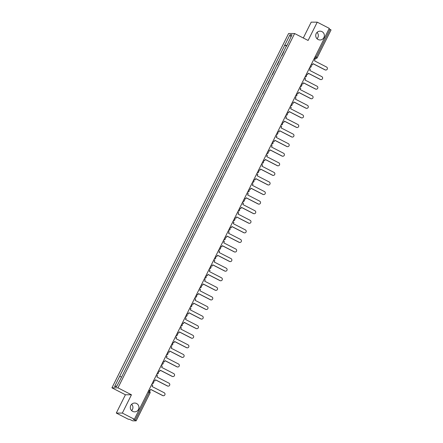 <?xml version="1.0" encoding="UTF-8"?>
<svg xmlns="http://www.w3.org/2000/svg" width="443" height="443" viewBox="0 0 443 443"><rect width="100%" height="100%" fill="white"/><g stroke="black" fill="none" stroke-linecap="round" stroke-linejoin="round"><path stroke-width="0.66" d="M131.626 404.276A4.408 4.336 -89.8 0 1 131.61 410.606M136.594 403.518A4.408 4.336 -89.8 0 1 134.622 411.852A4.408 4.336 -89.8 0 1 130.419 406.419A4.408 4.336 -89.8 0 1 136.594 403.518M317.038 32.4A4.408 4.336 -89.8 0 1 317.016 38.729M322.006 31.641A4.408 4.336 -89.8 0 1 320.034 39.975A4.408 4.336 -89.8 0 1 315.826 34.543A4.408 4.336 -89.8 0 1 322.006 31.641M116.299 413.064L122.334 413.081L134.362 419.266L329.265 28.352L317.232 22.167L308.112 40.468L294.628 33.53L288.592 33.513L111.941 387.83L125.419 394.763L116.299 413.064L128.326 419.25L129.395 419.255L132.717 420.839L136.156 420.844L135.17 420.23L149.036 392.409L149.424 391.186L148.577 390.754L149.424 391.186A1.379 1.379 0 0 1 150.027 393.024L148.012 391.883M317.232 22.167L311.196 22.15L303.3 37.993M122.334 413.081L131.455 394.779L117.976 387.846L294.628 33.53M134.362 419.266L133.293 419.266L135.17 420.23M329.049 28.789L331.059 29.93L317.182 57.723M281.853 55.707L283.919 51.554M279.145 61.134L277.124 65.187M274.367 70.714L272.351 74.767M269.593 80.294L267.572 84.347M264.814 89.874L262.799 93.927M260.041 99.453L258.02 103.507M255.262 109.033L253.246 113.087M250.489 118.613L248.468 122.667M245.71 128.193L243.689 132.247M240.937 137.773L238.915 141.821M236.158 147.347L234.137 151.401M231.384 156.927L229.363 160.981M226.606 166.507L224.584 170.561M221.832 176.087L219.811 180.14M217.053 185.667L215.032 189.72M212.28 195.247L210.259 199.3M207.501 204.827L205.48 208.88M202.728 214.406L200.707 218.46M197.949 223.986L195.928 228.04M193.176 233.566L191.154 237.62M188.397 243.146L186.376 247.2M183.624 252.726L181.602 256.774M178.845 262.3L176.823 266.354M174.071 271.88L172.05 275.934M169.292 281.46L167.271 285.514M164.519 291.04L162.498 295.093M159.74 300.62L157.719 304.673M154.967 310.2L152.946 314.253M150.188 319.78L148.167 323.833M145.415 329.359L143.394 333.413M140.636 338.939L138.615 342.993M135.863 348.519L133.841 352.573M131.084 358.099L129.063 362.152M126.31 367.679L124.289 371.727M286.748 45.884L284.843 45.064L289.988 34.748L292.015 34.753L287.086 45.208M116.935 385.908L114.554 386.606L116.581 386.612L122.008 376.301L286.87 45.07M114.554 386.606L119.699 376.29L121.371 377.01M284.843 45.064L119.699 376.29M111.941 387.83L117.976 387.846M125.419 394.763L131.455 394.779M286.627 46.127L284.561 45.064M289.988 34.748L290.951 36.885M325.854 70.033L325.694 70.033A1.584 1.556 -89.8 0 1 324.996 69.861L325.151 69.861A1.584 1.556 90.2 0 0 327.371 68.82A1.584 1.556 90.2 0 0 326.563 67.037L314.469 60.818L315.128 59.5L314.021 58.93M311.296 64.396L312.404 64.966L313.063 63.642L325.151 69.861M312.404 64.966L311.263 64.457M313.029 63.709L324.996 69.861M321.075 79.613L320.92 79.613A1.584 1.556 -89.8 0 1 320.217 79.441L320.378 79.441A1.584 1.556 90.2 0 0 322.593 78.4A1.584 1.556 90.2 0 0 321.784 76.617L309.696 70.398L310.349 69.08L309.242 68.51M306.517 73.975L307.625 74.54L308.284 73.222L320.378 79.441M307.625 74.54L306.49 74.036M308.256 73.289L320.217 79.441M316.302 89.193L316.141 89.193A1.584 1.556 -89.8 0 1 315.444 89.021L315.599 89.021A1.584 1.556 90.2 0 0 317.819 87.98A1.584 1.556 90.2 0 0 317.005 86.197L304.917 79.978L305.576 78.655L304.468 78.09M301.744 83.555L302.851 84.12L303.51 82.802L315.599 89.021M302.851 84.12L301.711 83.616M303.477 82.869L315.444 89.021M311.523 98.772L311.368 98.772A1.584 1.556 -89.8 0 1 310.665 98.601L310.825 98.601A1.584 1.556 90.2 0 0 313.04 97.56A1.584 1.556 90.2 0 0 312.232 95.777L300.144 89.558L300.797 88.235L299.69 87.664M296.965 93.13L298.073 93.7L298.732 92.382L310.825 98.601M298.073 93.7L296.937 93.196M298.704 92.443L310.665 98.601M306.75 108.352L306.589 108.352A1.584 1.556 -89.8 0 1 305.891 108.181L306.047 108.181A1.584 1.556 90.2 0 0 308.267 107.14A1.584 1.556 90.2 0 0 307.453 105.356L295.365 99.138L296.024 97.814L294.916 97.244M292.192 102.71L293.299 103.28L293.958 101.962L306.047 108.181M293.299 103.28L292.159 102.776M293.925 102.023L305.891 108.181M301.971 117.932L301.816 117.927A1.584 1.556 -89.8 0 1 301.113 117.76L301.273 117.76A1.584 1.556 90.2 0 0 303.488 116.714A1.584 1.556 90.2 0 0 302.68 114.936L290.591 108.718L291.245 107.394L290.137 106.824M287.413 112.289L288.52 112.86L289.179 111.542L301.273 117.76M288.52 112.86L287.385 112.356M289.152 111.603L301.113 117.76M297.198 127.506L297.037 127.506A1.584 1.556 -89.8 0 1 296.339 127.34L296.494 127.34A1.584 1.556 90.2 0 0 298.715 126.294A1.584 1.556 90.2 0 0 297.901 124.516L285.813 118.298L286.471 116.974L285.364 116.404M282.64 121.869L283.747 122.44L284.406 121.122L296.494 127.34M283.747 122.44L282.606 121.936M284.373 121.183L296.339 127.34M292.419 137.086L292.264 137.086A1.584 1.556 -89.8 0 1 291.56 136.915L291.721 136.92A1.584 1.556 90.2 0 0 293.936 135.874A1.584 1.556 90.2 0 0 293.128 134.091L281.039 127.872L281.693 126.554L280.585 125.984M277.861 131.449L278.968 132.02L279.627 130.702L291.721 136.92M278.968 132.02L277.833 131.516M279.599 130.763L291.56 136.915M287.645 146.666L287.485 146.666A1.584 1.556 -89.8 0 1 286.787 146.495L286.942 146.495A1.584 1.556 90.2 0 0 289.163 145.454A1.584 1.556 90.2 0 0 288.349 143.67L276.26 137.452L276.919 136.134L275.812 135.564M273.087 141.029L274.195 141.599L274.854 140.276L286.942 146.495M274.195 141.599L273.054 141.095M274.821 140.342L286.787 146.495M282.867 156.246L282.712 156.246A1.584 1.556 -89.8 0 1 282.008 156.074L282.169 156.074A1.584 1.556 90.2 0 0 284.384 155.033A1.584 1.556 90.2 0 0 283.575 153.25L271.487 147.032L272.14 145.714L271.033 145.143M268.308 150.609L269.416 151.179L270.075 149.856L282.169 156.074M269.416 151.179L268.281 150.67M270.047 149.922L282.008 156.074M278.093 165.826L277.933 165.826A1.584 1.556 -89.8 0 1 277.235 165.654L277.39 165.654A1.584 1.556 90.2 0 0 279.611 164.613A1.584 1.556 90.2 0 0 278.797 162.83L266.708 156.612L267.367 155.294L266.26 154.723M263.535 160.189L264.643 160.759L265.302 159.436L277.39 165.654M264.643 160.759L263.502 160.25M265.268 159.502L277.235 165.654M273.314 175.406L273.159 175.406A1.584 1.556 -89.8 0 1 272.456 175.234L272.617 175.234A1.584 1.556 90.2 0 0 274.832 174.193A1.584 1.556 90.2 0 0 274.023 172.41L261.935 166.191L262.588 164.874L261.481 164.303M258.756 169.769L259.864 170.339L260.523 169.016L272.617 175.234M259.864 170.339L258.729 169.83M260.49 169.082L272.456 175.234M268.536 184.986L268.38 184.986A1.584 1.556 -89.8 0 1 267.683 184.814L267.838 184.814A1.584 1.556 90.2 0 0 270.058 183.773A1.584 1.556 90.2 0 0 269.244 181.99L257.156 175.771L257.815 174.453L256.707 173.883M253.983 179.349L255.09 179.919L255.749 178.595L267.838 184.814M255.09 179.919L253.95 179.409M255.716 178.662L267.683 184.814M263.762 194.566L263.607 194.566A1.584 1.556 -89.8 0 1 262.904 194.394L263.064 194.394A1.584 1.556 90.2 0 0 265.279 193.353A1.584 1.556 90.2 0 0 264.471 191.57L252.383 185.351L253.036 184.033L251.929 183.463M249.204 188.928L250.312 189.493L250.971 188.175L263.064 194.394M250.312 189.493L249.176 188.989M250.937 188.242L262.904 194.394M258.983 204.145L258.828 204.145A1.584 1.556 -89.8 0 1 258.131 203.974L258.286 203.974A1.584 1.556 90.2 0 0 260.506 202.933A1.584 1.556 90.2 0 0 259.692 201.15L247.604 194.931L248.263 193.608L247.155 193.043M244.431 198.508L245.538 199.073L246.197 197.755L258.286 203.974M245.538 199.073L244.398 198.569M246.164 197.822L258.131 203.974M254.21 213.725L254.055 213.725A1.584 1.556 -89.8 0 1 253.352 213.554L253.512 213.554A1.584 1.556 90.2 0 0 255.727 212.513A1.584 1.556 90.2 0 0 254.919 210.73L242.83 204.511L243.484 203.187L242.376 202.617M239.652 208.083L240.759 208.653L241.418 207.335L253.512 213.554M240.759 208.653L239.624 208.149M241.385 207.396L253.352 213.554M249.431 223.305L249.276 223.305A1.584 1.556 -89.8 0 1 248.578 223.134L248.733 223.134A1.584 1.556 90.2 0 0 250.954 222.093A1.584 1.556 90.2 0 0 250.14 220.309L238.052 214.091L238.711 212.767L237.603 212.197M234.879 217.663L235.986 218.233L236.645 216.915L248.733 223.134M235.986 218.233L234.845 217.729M236.612 216.976L248.578 223.134M244.658 232.885L244.503 232.88A1.584 1.556 -89.8 0 1 243.8 232.713L243.96 232.713A1.584 1.556 90.2 0 0 246.175 231.667A1.584 1.556 90.2 0 0 245.367 229.889L233.278 223.671L233.932 222.347L232.824 221.777M230.1 227.242L231.207 227.813L231.866 226.495L243.96 232.713M231.207 227.813L230.072 227.309M231.833 226.556L243.8 232.713M239.879 242.459L239.724 242.459A1.584 1.556 -89.8 0 1 239.026 242.293L239.181 242.293A1.584 1.556 90.2 0 0 241.402 241.247A1.584 1.556 90.2 0 0 240.588 239.469L228.499 233.251L229.158 231.927L228.051 231.357M225.326 236.822L226.434 237.393L227.093 236.075L239.181 242.293M226.434 237.393L225.293 236.889M227.06 236.136L239.026 242.293M235.106 252.039L234.951 252.039A1.584 1.556 -89.8 0 1 234.247 251.868L234.408 251.873A1.584 1.556 90.2 0 0 236.623 250.827A1.584 1.556 90.2 0 0 235.814 249.044L223.726 242.825L224.379 241.507L223.272 240.937M220.548 246.402L221.655 246.972L222.314 245.655L234.408 251.873M221.655 246.972L220.52 246.469M222.281 245.715L234.247 251.868M230.327 261.619L230.172 261.619A1.584 1.556 -89.8 0 1 229.474 261.448L229.629 261.448A1.584 1.556 90.2 0 0 231.85 260.406A1.584 1.556 90.2 0 0 231.036 258.623L218.947 252.405L219.606 251.087L218.499 250.516M215.774 255.982L216.882 256.552L217.541 255.229L229.629 261.448M216.882 256.552L215.741 256.048M217.507 255.295L229.474 261.448M225.553 271.199L225.398 271.199A1.584 1.556 -89.8 0 1 224.695 271.027L224.856 271.027A1.584 1.556 90.2 0 0 227.071 269.986A1.584 1.556 90.2 0 0 226.262 268.203L214.174 261.985L214.827 260.667L213.72 260.096M210.995 265.562L212.103 266.132L212.762 264.809L224.856 271.027M212.103 266.132L210.968 265.623M212.729 264.875L224.695 271.027M220.775 280.779L220.62 280.779A1.584 1.556 -89.8 0 1 219.922 280.607L220.077 280.607A1.584 1.556 90.2 0 0 222.297 279.566A1.584 1.556 90.2 0 0 221.483 277.783L209.395 271.565L210.054 270.247L208.946 269.676M206.222 275.142L207.33 275.712L207.988 274.389L220.077 280.607M207.33 275.712L206.189 275.203M207.955 274.455L219.922 280.607M216.001 290.359L215.846 290.359A1.584 1.556 -89.8 0 1 215.143 290.187L215.304 290.187A1.584 1.556 90.2 0 0 217.519 289.146A1.584 1.556 90.2 0 0 216.71 287.363L204.622 281.144L205.275 279.826L204.168 279.256M201.443 284.722L202.551 285.292L203.21 283.969L215.304 290.187M202.551 285.292L201.415 284.783M203.176 284.035L215.143 290.187M211.222 299.939L211.067 299.939A1.584 1.556 -89.8 0 1 210.37 299.767L210.525 299.767A1.584 1.556 90.2 0 0 212.745 298.726A1.584 1.556 90.2 0 0 211.931 296.943L199.843 290.724L200.502 289.406L199.394 288.836M196.67 294.302L197.777 294.872L198.436 293.548L210.525 299.767M197.777 294.872L196.637 294.362M198.403 293.615L210.37 299.767M206.449 309.519L206.294 309.519A1.584 1.556 -89.8 0 1 205.591 309.347L205.751 309.347A1.584 1.556 90.2 0 0 207.966 308.306A1.584 1.556 90.2 0 0 207.158 306.523L195.07 300.304L195.723 298.986L194.615 298.416M191.891 303.881L192.998 304.446L193.657 303.128L205.751 309.347M192.998 304.446L191.863 303.942M193.624 303.195L205.591 309.347M201.67 319.098L201.515 319.098A1.584 1.556 -89.8 0 1 200.817 318.927L200.972 318.927A1.584 1.556 90.2 0 0 203.193 317.886A1.584 1.556 90.2 0 0 202.379 316.103L190.291 309.884L190.95 308.561L189.842 307.996M187.118 313.461L188.225 314.026L188.884 312.708L200.972 318.927M188.225 314.026L187.084 313.522M188.851 312.775L200.817 318.927M196.897 328.678L196.742 328.678A1.584 1.556 -89.8 0 1 196.039 328.507L196.199 328.507A1.584 1.556 90.2 0 0 198.414 327.466A1.584 1.556 90.2 0 0 197.606 325.683L185.512 319.464L186.171 318.14L185.063 317.576M182.339 323.036L183.446 323.606L184.105 322.288L196.199 328.507M183.446 323.606L182.311 323.102M184.072 322.349L196.039 328.507M192.118 338.258L191.963 338.258A1.584 1.556 -89.8 0 1 191.265 338.087L191.42 338.087A1.584 1.556 90.2 0 0 193.641 337.045A1.584 1.556 90.2 0 0 192.827 335.262L180.738 329.044L181.397 327.72L180.29 327.15M177.565 332.615L178.673 333.186L179.332 331.868L191.42 338.087M178.673 333.186L177.532 332.682M179.299 331.929L191.265 338.087M187.345 347.838L187.19 347.833A1.584 1.556 -89.8 0 1 186.486 347.666L186.647 347.666A1.584 1.556 90.2 0 0 188.862 346.62A1.584 1.556 90.2 0 0 188.054 344.842L175.96 338.624L176.619 337.3L175.511 336.73M172.787 342.195L173.894 342.766L174.553 341.448L186.647 347.666M173.894 342.766L172.753 342.262M174.52 341.509L186.486 347.666M182.566 357.412L182.411 357.412A1.584 1.556 -89.8 0 1 181.713 357.246L181.868 357.246A1.584 1.556 90.2 0 0 184.089 356.2A1.584 1.556 90.2 0 0 183.275 354.422L171.186 348.204L171.845 346.88L170.738 346.31M168.013 351.775L169.121 352.346L169.78 351.028L181.868 357.246M169.121 352.346L167.98 351.842M169.747 351.089L181.713 357.246M177.793 366.992L177.637 366.992A1.584 1.556 -89.8 0 1 176.934 366.821L177.095 366.826A1.584 1.556 90.2 0 0 179.31 365.78A1.584 1.556 90.2 0 0 178.501 363.996L166.407 357.778L167.066 356.46L165.959 355.89M163.234 361.355L164.342 361.925L165.001 360.608L177.095 366.826M164.342 361.925L163.201 361.422M164.968 360.668L176.934 366.821M173.014 376.572L172.859 376.572A1.584 1.556 -89.8 0 1 172.161 376.4L172.316 376.4A1.584 1.556 90.2 0 0 174.536 375.359A1.584 1.556 90.2 0 0 173.722 373.576L161.634 367.358L162.293 366.04L161.186 365.469M158.461 370.935L159.569 371.505L160.228 370.182L172.316 376.4M159.569 371.505L158.428 371.001M160.194 370.248L172.161 376.4M168.24 386.152L168.085 386.152A1.584 1.556 -89.8 0 1 167.382 385.98L167.543 385.98A1.584 1.556 90.2 0 0 169.758 384.939A1.584 1.556 90.2 0 0 168.949 383.156L156.855 376.938L157.514 375.62L156.407 375.049M153.682 380.515L154.79 381.085L155.449 379.762L167.543 385.98M154.79 381.085L153.649 380.576M155.415 379.828L167.382 385.98M163.461 395.732L163.306 395.732A1.584 1.556 -89.8 0 1 162.609 395.56L162.764 395.56A1.584 1.556 90.2 0 0 164.984 394.519A1.584 1.556 90.2 0 0 164.17 392.736L152.082 386.517L152.741 385.2L151.633 384.629M148.909 390.095L150.016 390.665L150.675 389.342L162.764 395.56M150.016 390.665L148.876 390.156M150.642 389.408L162.609 395.56M136.156 420.844L150.027 393.024L136.151 420.817M314.303 58.354L315.35 58.36L316.202 57.13L330.068 29.316M314.519 57.933L315.35 58.36A1.379 1.357 -89.8 0 0 315.953 58.509A1.379 1.379 0 0 0 317.194 57.745L315.178 56.604M309.773 67.452A1.379 1.357 90.2 0 0 311.185 66.71M304.994 77.032A1.379 1.357 90.2 0 0 306.406 76.29M300.221 86.606A1.379 1.357 90.2 0 0 301.633 85.87M295.442 96.186A1.379 1.357 90.2 0 0 296.854 95.45M290.669 105.766A1.379 1.357 90.2 0 0 292.081 105.03M285.89 115.346A1.379 1.357 90.2 0 0 287.302 114.61M281.117 124.926A1.379 1.357 90.2 0 0 282.529 124.19M276.338 134.506A1.379 1.357 90.2 0 0 277.75 133.769M271.565 144.086A1.379 1.357 90.2 0 0 272.977 143.344M266.786 153.666A1.379 1.357 90.2 0 0 268.198 152.924M263.181 160.903A1.379 1.379 0 0 1 262.212 163.262L262.001 163.257A1.379 1.357 90.2 0 0 263.424 162.503M257.233 172.825A1.379 1.357 90.2 0 0 258.646 172.083M253.629 180.063A1.379 1.379 0 0 1 252.66 182.416L252.449 182.416A1.379 1.357 90.2 0 0 253.872 181.663M247.681 191.985A1.379 1.357 90.2 0 0 249.093 191.243M244.076 199.217A1.379 1.379 0 0 1 243.107 201.576L242.897 201.576A1.379 1.357 90.2 0 0 244.32 200.823M238.129 211.139A1.379 1.357 90.2 0 0 239.541 210.403M234.524 218.377A1.379 1.379 0 0 1 233.555 220.736L233.345 220.736A1.379 1.357 90.2 0 0 234.768 219.983M228.577 230.299A1.379 1.357 90.2 0 0 229.989 229.563M224.972 237.537A1.379 1.379 0 0 1 224.003 239.896L223.793 239.896A1.379 1.357 90.2 0 0 225.216 239.142M219.025 249.459A1.379 1.357 90.2 0 0 220.437 248.722M215.42 256.696A1.379 1.379 0 0 1 214.451 259.055L214.24 259.055A1.379 1.357 90.2 0 0 215.663 258.297M209.473 268.619A1.379 1.357 90.2 0 0 210.885 267.877M205.868 275.856A1.379 1.379 0 0 1 204.899 278.215L204.688 278.21A1.379 1.357 90.2 0 0 206.111 277.456M199.92 287.778A1.379 1.357 90.2 0 0 201.332 287.036M196.315 295.016A1.379 1.379 0 0 1 195.346 297.369L195.136 297.369A1.379 1.357 90.2 0 0 196.559 296.616M190.368 306.938A1.379 1.357 90.2 0 0 191.78 306.196M186.763 314.17A1.379 1.379 0 0 1 185.794 316.529L185.584 316.529A1.379 1.357 90.2 0 0 187.007 315.776M180.816 326.092A1.379 1.357 90.2 0 0 182.228 325.356M177.206 333.33A1.379 1.379 0 0 1 176.236 335.689L176.032 335.689A1.379 1.357 90.2 0 0 177.455 334.936M171.264 345.252A1.379 1.357 90.2 0 0 172.676 344.516M167.653 352.49A1.379 1.379 0 0 1 166.684 354.849L166.479 354.849A1.379 1.357 90.2 0 0 167.903 354.095M161.712 364.412A1.379 1.357 90.2 0 0 163.124 363.675M158.101 371.649A1.379 1.379 0 0 1 157.132 374.008L156.927 374.008A1.379 1.357 90.2 0 0 158.345 373.25M152.159 383.572A1.379 1.357 90.2 0 0 153.571 382.83M314.231 58.504L315.953 58.509A1.379 1.357 -89.8 0 0 317.166 57.751L331.059 29.93M309.762 67.463L309.973 67.463A1.379 1.379 0 0 0 310.942 65.11M304.989 77.043L305.194 77.043A1.379 1.379 0 0 0 306.163 74.684M300.21 86.623L300.42 86.623A1.379 1.379 0 0 0 301.39 84.264M295.437 96.203L295.642 96.203A1.379 1.379 0 0 0 296.611 93.844M290.658 105.783L290.868 105.783A1.379 1.379 0 0 0 291.837 103.424M285.885 115.363L286.089 115.363A1.379 1.379 0 0 0 287.058 113.004M281.106 124.943L281.316 124.943A1.379 1.379 0 0 0 282.285 122.584M276.332 134.522L276.537 134.522A1.379 1.379 0 0 0 277.506 132.164M271.553 144.102L271.764 144.102A1.379 1.379 0 0 0 272.733 141.743M266.78 153.682L266.985 153.682A1.379 1.379 0 0 0 267.954 151.323M257.228 172.836L257.433 172.836A1.379 1.379 0 0 0 258.402 170.483M247.676 191.996L247.881 191.996A1.379 1.379 0 0 0 248.85 189.637M238.124 211.156L238.328 211.156A1.379 1.379 0 0 0 239.298 208.797M228.571 230.316L228.776 230.316A1.379 1.379 0 0 0 229.745 227.957M219.019 249.475L219.224 249.475A1.379 1.379 0 0 0 220.193 247.116M209.467 268.635L209.672 268.635A1.379 1.379 0 0 0 210.641 266.276M199.915 287.789L200.12 287.789A1.379 1.379 0 0 0 201.089 285.436M190.363 306.949L190.568 306.949A1.379 1.379 0 0 0 191.537 304.59M180.81 326.109L181.015 326.109A1.379 1.379 0 0 0 181.984 323.75M171.258 345.269L171.463 345.269A1.379 1.379 0 0 0 172.432 342.91M161.706 364.428L161.911 364.428A1.379 1.379 0 0 0 162.88 362.069M152.154 383.588L152.359 383.588A1.379 1.379 0 0 0 153.328 381.229"/></g></svg>
